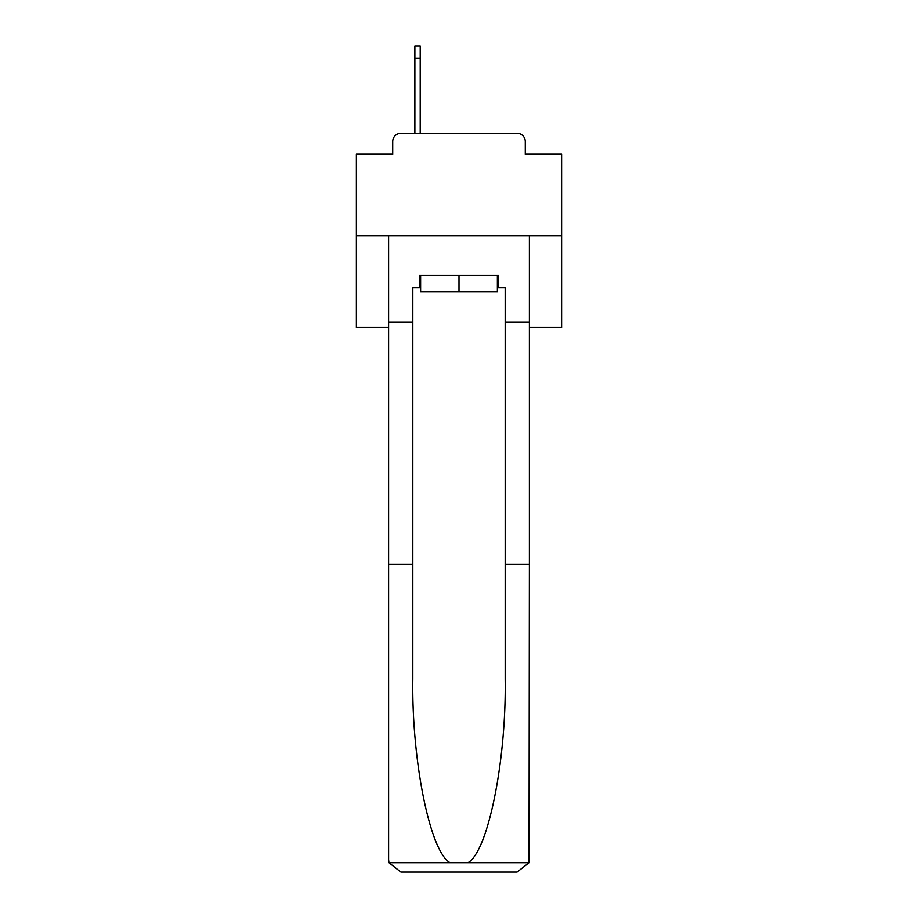 <?xml version="1.0" encoding="UTF-8"?>
<svg xmlns="http://www.w3.org/2000/svg" width="918" height="918" viewBox="0 0 918 918"><rect width="100%" height="100%" fill="white"/><g stroke="black" fill="none" stroke-linecap="round" stroke-linejoin="round"><path stroke-width="1.38" d="M392.72 141.533L392.72 154.258L392.72 141.533A8.205 8.205 0 0 1 400.925 133.317L414.879 133.317L414.879 45.9L420.214 45.9L420.214 133.317L426.985 133.317M529.388 327.462L561.609 327.462L561.609 154.258L525.28 154.258L525.28 141.533A8.205 8.205 0 0 0 517.075 133.317L400.925 133.317M561.609 235.926L356.391 235.926L356.391 154.258L392.72 154.258M356.391 235.926L356.391 327.462L388.612 327.462M491.015 133.317L517.075 133.317M525.28 154.258L525.28 141.533M497.372 287.644L498.612 287.644L498.612 275.331L419.388 275.331L419.388 287.644L412.825 287.644L412.825 564.272L388.612 564.272L388.612 859.787L388.968 862.736L400.925 872.1L517.075 872.1L529.032 862.736L529.388 564.272L529.388 859.787M485.886 872.1L517.075 872.1L485.886 872.1M412.825 564.272L412.825 679.09C411.551 760.643 430.083 852.019 450.061 862.736L467.939 862.736C487.917 852.019 506.449 760.643 505.175 679.09L505.175 287.644L498.612 287.644M388.612 859.787L388.612 235.926L529.388 235.926L529.388 322.126L505.175 322.126M412.825 322.126L388.612 322.126M529.388 322.126L529.388 564.272L505.175 564.272M419.388 287.644L420.628 287.644M420.628 275.331L420.628 291.752L497.372 291.752L497.372 275.331M459 275.331L459 291.752M388.968 862.736L450.061 862.736M467.939 862.736L529.032 862.736M420.214 58.213L414.879 58.213"/></g></svg>
